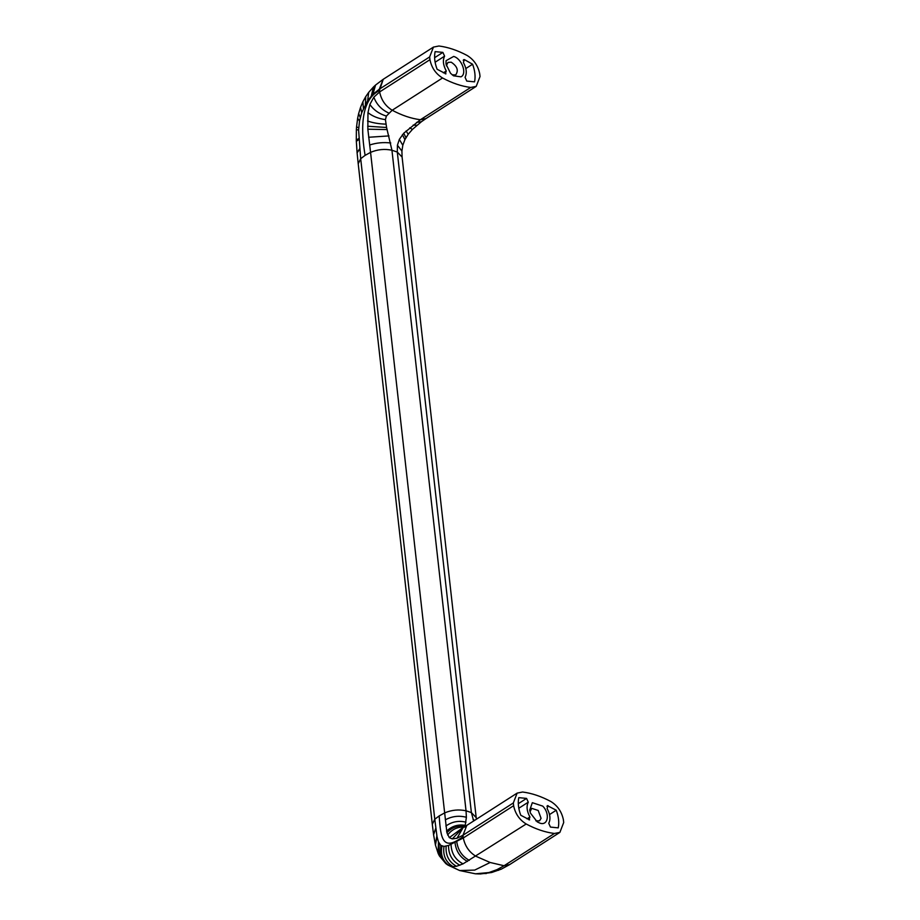 <?xml version="1.0" encoding="UTF-8"?>
<svg xmlns="http://www.w3.org/2000/svg" width="920" height="920" viewBox="0 0 920 920"><rect width="100%" height="100%" fill="white"/><g stroke="black" fill="none" stroke-linecap="round" stroke-linejoin="round"><path stroke-width="1.38" d="M452.168 74.83L455.71 74.899C458.769 70.483 457.263 66.251 451.202 62.192L447.948 62.41L446.361 65.768M445.303 73.853L446.257 70.978C443.129 65.17 442.577 60.237 444.59 56.166L442.899 52.394L435.114 51.623C434.022 56.902 434.677 62.779 437.08 69.242L445.947 73.841M472.581 64.216L464.358 59.604L463.404 62.491C466.532 68.287 467.084 73.232 465.072 77.303L466.762 81.075L474.559 81.846C475.64 76.555 474.984 70.679 472.581 64.216L465.842 68.54M463.243 60.317L463.726 59.627M429.95 59.685L429.64 56.948L433.447 47.093L438.943 46C448.12 47.173 457.516 50.336 467.141 55.476C473.88 59.639 478.078 65.734 479.711 73.784L480.022 76.521L476.215 86.365L470.718 87.457C461.553 86.296 452.145 83.133 442.531 77.981C435.781 73.83 431.584 67.724 429.95 59.685L379.626 91.942L373.853 97.175L369.874 104.409L367.977 112.642L367.839 129.214L370.565 152.375C377.568 149.396 384.686 148.695 391.943 150.248L386.572 127.489L367.666 126.235M460.92 76.843C467.348 74.037 461.909 58.684 453.675 56.43L446.062 60.697L446.027 64.147L450.524 73.266L453.502 75.808L460.92 76.843M535.854 820.847L539.568 820.801L541.063 818.34L538.212 810.474L531.748 808.358L530.035 811.785M528.988 819.869L529.931 816.994C526.815 811.187 526.251 806.254 528.275 802.182L526.573 798.41L518.788 797.64C517.707 802.93 518.362 808.795 520.766 815.258L529.621 819.858M386.572 127.489L385.434 119.646L386.365 116.07L392.207 110.239C401.833 115.391 411.228 118.553 420.405 119.726L425.891 118.623L476.215 86.365M429.64 56.948L379.316 89.205L372.933 94.265L367.62 100.74L361.698 112.688L359.513 121.084L358.604 130.042L360.686 158.7L365.113 155.365C361.525 134.504 359.007 100.498 379.454 90.562L379.626 91.942C381.259 99.981 385.445 106.087 392.207 110.239L442.531 77.981M549.528 814.556L556.255 810.232L547.4 805.644M546.928 806.334L548.044 805.621L547.089 808.507C550.206 814.303 550.769 819.248 548.745 823.319L550.447 827.091L558.233 827.862C559.314 822.572 558.659 816.695 556.255 810.232M447.108 864.524L453.054 866.628L456.492 866.306L463.024 863.869L526.205 823.998C519.455 819.846 515.269 813.751 513.625 805.702L513.325 802.964L517.132 793.109L522.617 792.016C531.794 793.189 541.19 796.352 550.816 801.492C557.566 805.655 561.752 811.75 563.396 819.8L563.695 822.537L559.889 832.381L554.403 833.474L504.079 865.743L509.657 864.581M456.975 838.258L463.162 827.529L466.808 825.366L463.001 835.222L456.975 838.258L452.26 838.913L449.305 837.625L446.901 832.715L444.659 812.912L439.208 815.902C440.645 839.948 443.244 851.437 463.128 836.579L463.312 837.959L513.625 805.702M447.626 835.026C452.007 829.276 457.688 826.643 464.634 827.137L465.209 825.378C458.079 824.136 451.869 826.068 446.579 831.174M473.662 820.973L471.385 812.59L397.291 152.053L391.943 150.248L466.037 810.784L466.382 817.282L465.209 825.378M439.208 815.902L434.78 819.237L437.011 836.694L438.449 841.892L440.76 845.376L443.992 846.423L448.558 845.445L463.312 837.959C464.945 846.009 469.131 852.104 475.881 856.255C469.142 852.092 464.956 845.997 463.312 837.959M542.719 806.104L532.335 802.688L529.702 810.163L530.46 813.13L537.188 821.824L539.66 823.043C548.021 826.367 550.309 813.625 542.719 806.104M526.205 823.998C535.831 829.15 545.226 832.312 554.403 833.474M397.428 145.233L401.913 151.076L402.097 157.067L397.291 152.053L397.428 145.233L399.326 139.391L403.719 133.25L420.405 119.726L470.718 87.457M447.879 865.053L459.701 870.55L474.72 870.09L490.153 862.488L504.079 865.743L509.565 864.65L559.889 832.381M479.216 873.942L475.433 873.804L488.888 872.562L496.949 869.653L504.079 865.743M444.59 56.166L435.114 62.238M443.336 72.841L446.257 70.978M434.608 57.695L442.899 52.394M518.293 803.712L526.573 798.41M528.275 802.182L518.788 808.255M527.01 818.857L529.931 816.994M388.642 113.022C381.409 109.572 376.475 104.293 373.853 97.175M386.365 116.07C379.086 113.815 373.577 109.928 369.874 104.409M385.434 119.646C378.373 118.623 372.554 116.288 367.977 112.642M385.779 124.131C378.856 123.924 372.772 122.877 367.528 120.98M387.159 129.57L367.839 129.214M388.999 135.918L368.632 137.264M390.747 142.991C383.559 142.094 376.522 142.773 369.633 145.015M383.226 79.293L379.454 90.562M365.113 155.365L370.565 152.375L444.659 812.912C451.651 809.933 458.781 809.232 466.026 810.784L471.385 812.59L476.192 817.604L402.097 157.067M463.162 827.529L452.26 838.913M462.587 827.85L449.305 837.625M464.945 826.16C457.884 825.194 451.869 827.379 446.901 832.715M465.98 822.181C458.7 820.375 452.007 821.652 445.889 826.033M466.382 817.282C459.08 815.361 452.065 816.201 445.326 819.823M463.128 836.579L463.001 835.222L513.325 802.964M359.616 149.212L357.098 152.846L358.214 163.771L360.686 158.7L434.78 819.237L432.296 824.308L433.561 834.543L435.781 828.207M416.565 122.417L421.406 121.727L412.413 129.432L408.216 134.262L404.903 139.644L402.81 145.279L401.913 151.076M413.172 125.085L416.898 125.304M409.768 127.834L412.413 129.432M406.077 130.962L408.216 134.262M403.719 133.25L405.973 137.655M402.419 134.699L404.903 139.644M399.326 139.391L402.81 145.279M357.086 152.685L359.582 148.936M357.098 152.846L356.339 141.346L358.766 139.576M356.339 141.346L356.304 140.127L358.708 138.575M356.304 140.127L356.373 129.662L358.604 130.042M356.373 129.662L356.558 126.856L358.719 127.799M356.558 126.856L357.638 118.3L359.513 121.084M357.638 118.3L358.65 113.562L360.284 117.449M358.65 113.562L360.559 107.306L361.698 112.688M360.559 107.295L362.894 101.752L363.4 108.433M362.894 101.752L365.711 96.646L365.424 104.351M365.711 96.646L368.702 92.356L367.62 100.74M368.702 92.345L373.485 86.974L371.289 95.99M373.485 86.974L375.544 85.054L372.933 94.265M433.447 47.093L383.122 79.362L379.316 89.205M473.064 819.536L474.72 820.295M433.584 834.681L435.804 828.448M435.332 844.571L436.873 835.981M433.596 834.819L435.436 845.066L437.011 836.694M435.436 845.066L438.173 853.449L438.449 841.892M438.173 853.461L439.38 855.887L438.943 842.973M439.38 855.899L445.866 863.638L440.473 855.462L440.76 845.376M449.5 865.881C442.727 861.258 440.231 854.668 442.014 846.101M453.054 866.628C445.74 862.12 442.727 855.393 443.992 846.423M456.492 866.306C448.856 861.959 445.406 855.232 446.142 846.135M459.919 865.26C452.168 861.074 448.385 854.461 448.558 845.445M463.024 863.869C455.377 859.797 451.386 853.346 451.041 844.514M467.486 861.442C460.149 857.44 455.998 851.207 455.043 842.72M469.303 860.361C462.116 856.359 457.941 850.183 456.791 841.823M475.881 856.255L490.153 862.488M480.079 874L491.648 872.505L501.216 869.181L509.565 864.65M484.403 873.494L486.323 873.529M488.888 872.562L491.648 872.505M494.741 870.607L498.594 870.285M496.949 869.653L501.216 869.181M517.132 793.109L466.808 825.378M421.406 121.727L425.891 118.623M375.544 85.054L383.122 79.362M476.41 819.225L476.192 817.604M445.878 863.65L447.948 865.087M358.214 163.771L432.296 824.308M475.433 873.804L459.701 870.55"/></g></svg>
